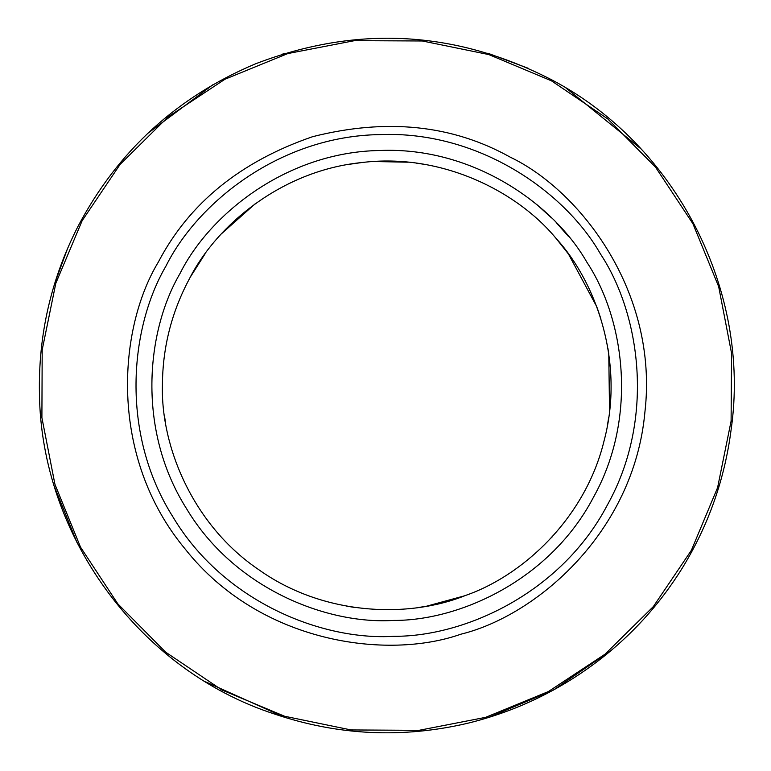 <?xml version="1.0" encoding="UTF-8"?>
<svg xmlns="http://www.w3.org/2000/svg" width="771" height="771" viewBox="0 0 771 771"><rect width="100%" height="100%" fill="white"/><g stroke="black" fill="none" stroke-linecap="round" stroke-linejoin="round"><path stroke-width="1.16" d="M418.287 607.519L423.877 606.652M426.652 606.17L464.479 595.838M346.767 606.17L355.152 607.529M551.381 537.744L552.373 536.664M164.647 417.024L165.514 422.624M607.423 425.399L608.772 417.015M609.533 411.126L608.772 353.899L607.905 348.29M607.423 345.514L607.317 344.945M600.888 318.857L597.804 309.643M597.486 308.776L596.985 307.398M596.648 306.492L568.468 254.035L556.142 238.48M423.877 164.262L415.964 163.076M408.273 162.199L373.916 161.524M361.657 162.565L349.542 164.262M255.288 203.698L221.576 233.671M204.951 254.035L190.437 276.895M165.996 345.514L164.647 353.899M164.03 358.582L163.491 363.478M162.411 385.461C162.575 347.654 171.576 312.082 189.425 278.755C216.892 224.631 282.417 170.362 361.994 162.527C441.349 152.745 517.168 191.333 555.833 238.123C596.889 282.832 624.722 363.228 604.156 440.492C585.488 518.237 522.757 575.715 465.376 595.511C409.112 618.275 324.051 616.145 258.911 569.788C192.654 525.041 160.831 446.139 162.411 385.461M67.597 248.426L54.596 283.776M285.029 53.344L282.494 54.134M551.467 80.839L607.683 118.85L655.456 167.056L692.917 223.715L718.668 286.6L731.554 353.224L731.101 421.072L717.599 487.6L691.404 550.263L653.365 606.565L605.023 654.193L548.393 691.558L485.624 717.348L418.952 730.339L351.036 729.944L284.576 716.24L221.99 690.035L165.649 652.16L117.838 603.866L80.521 547.15L54.934 484.294L41.904 417.709L42.193 349.822L55.82 283.275L82.15 220.699L120.083 164.435L168.338 116.691L224.978 79.23L287.824 53.565L354.477 40.661L422.344 40.979L488.853 54.587L551.467 80.839M537.03 204.739L551.631 217.962M556.142 222.52L568.603 236.572M510.2 157.139C452.346 124.844 386.483 118.03 312.583 136.698C240.523 161.524 189.126 203.284 158.392 261.976C118.117 328.292 107.979 456.413 185.252 549.135C260.193 643.756 387.668 660.063 460.836 634.215C536.211 615.807 633.974 532.375 644.903 412.177C658.82 292.276 580.206 190.601 510.2 157.139M179.951 273.628C146.249 331.173 136.679 429.958 186.486 508.6C234.211 588.533 326.692 624.549 393.249 620.433C459.921 620.848 550.263 579.744 593.468 497.285C638.822 415.993 623.778 317.893 586.933 262.313C553.954 204.363 473.182 146.673 380.18 150.49C287.101 151.848 209.664 213.933 179.951 273.628M165.967 266.072C197.684 202.339 280.365 136.062 379.737 134.597C479.032 130.53 565.268 192.114 600.474 253.987C639.814 313.325 655.87 418.055 607.452 504.851C561.327 592.88 464.874 636.759 393.692 636.316C322.635 640.72 223.898 602.257 172.945 516.927C119.775 432.965 129.991 327.502 165.967 266.072M285.068 717.599L285.983 717.734M718.832 487.099L715.758 496.64M611.056 650.531L553.086 690.257L488.351 717.579M54.587 487.099L76.917 542.35M205.635 681.843L285.077 717.579M54.433 486.135L54.577 487.108M212.873 84.771L147.81 133.335M528.241 68.291L487.821 53.209M718.851 487.108L718.967 486.588M640.874 148.784L565.914 87.933M551.949 79.953C676.051 145.121 751.089 290.677 731.13 429.592C724.701 479.302 708.385 525.523 682.181 568.237C659.378 604.975 630.707 636.354 596.176 662.385C557.51 691.423 514.71 711.71 467.766 723.237C402.423 738.57 337.958 735.486 274.37 713.985C137.556 669.498 41.046 534.12 39.446 393.808C38.261 334.874 51.069 279.16 77.861 226.645C117.722 151.116 177.022 96.809 255.779 63.733C356.915 25 455.642 30.406 551.949 79.953"/></g></svg>
